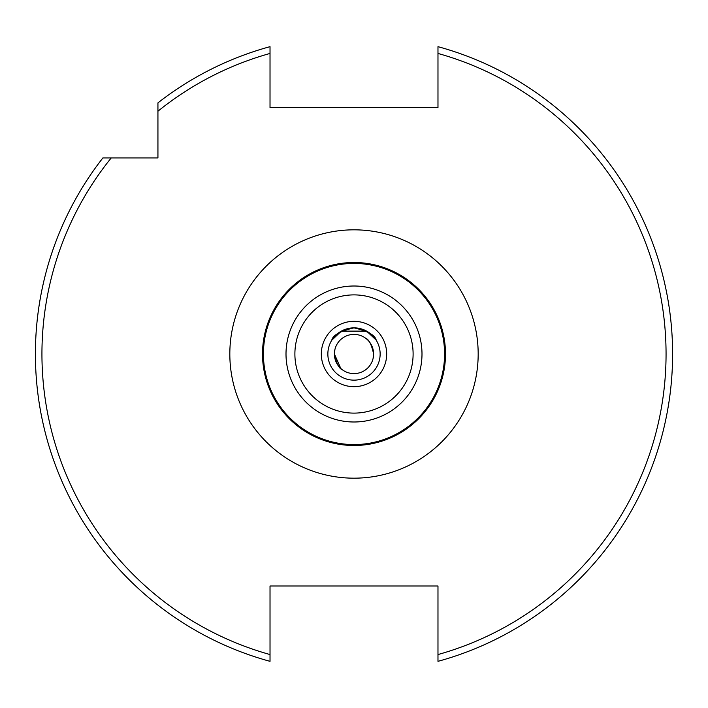 <?xml version="1.0" encoding="UTF-8"?>
<svg xmlns="http://www.w3.org/2000/svg" width="708" height="708" viewBox="0 0 708 708"><rect width="100%" height="100%" fill="white"/><g stroke="black" fill="none" stroke-linecap="round" stroke-linejoin="round"><path stroke-width="1.06" d="M376.222 340.229C375.187 335.167 367.771 331.043 353.973 327.857C340.203 331.061 332.804 335.185 331.778 340.229L341.344 331.123L366.656 331.123L376.098 340.035M359.868 445.305L365.328 444.792M374.647 443.137L377.904 442.314M354 445.491C390.94 440.571 390.94 440.571 354 445.491C317.06 440.571 317.06 440.571 354 445.491M334.928 349.469L334.397 354A19.603 19.603 0 0 0 354 373.603A19.603 19.603 0 0 0 373.603 354C371.656 344.769 369.018 339.53 365.7 338.265C369.018 339.513 371.647 344.761 373.603 354A19.603 19.603 0 0 0 354 334.397A19.603 19.603 0 0 0 334.397 354L334.672 350.734M329.769 265.774L321.326 268.536M445.491 354A91.491 91.491 0 0 1 354 445.491A91.491 91.491 0 0 1 262.509 354A91.491 91.491 0 0 1 354 262.509A91.491 91.491 0 0 1 445.491 354A91.491 91.491 0 0 0 354 262.509A91.491 91.491 0 0 0 262.509 354M380.143 354A26.143 26.143 0 0 1 354 380.143A26.143 26.143 0 0 1 327.857 354A26.143 26.143 0 0 1 354 327.857A26.143 26.143 0 0 1 380.143 354A26.143 26.143 0 0 0 354 327.857A26.143 26.143 0 0 0 327.857 354M270.022 53.445L270.022 46.666A318.6 318.6 0 0 0 157.937 102.872L157.937 111.218A312.069 312.069 0 0 1 270.022 53.445L270.022 107.616L437.978 107.616L437.978 53.445A312.069 312.069 0 0 1 437.978 654.555L437.978 661.334A318.6 318.6 0 0 0 437.978 46.666L437.978 53.445L437.978 46.666A318.6 318.6 0 0 1 437.978 661.334L437.978 586.003L270.022 586.003L270.022 661.334A318.6 318.6 0 0 1 102.872 157.937L157.937 157.937L157.937 102.872A318.6 318.6 0 0 1 270.022 46.666L270.022 47.011M35.4 354A318.6 318.6 0 0 1 102.872 157.937L111.218 157.937A312.069 312.069 0 0 0 270.022 654.555L270.022 661.334M373.603 354L373.072 358.531L373.603 354M342.3 369.735C338.982 368.479 336.344 363.239 334.397 354L340.814 368.514M325.857 441.057L327.777 441.659M329.521 442.164L333.149 443.084M335.601 443.624L337.654 444.022M342.557 444.774L348.124 445.305M378.231 265.774L386.674 268.536M437.978 53.445L437.978 51.1M229.826 354A124.174 124.174 0 0 1 354 229.826A124.174 124.174 0 0 1 478.174 354A124.174 124.174 0 0 1 354 478.174A124.174 124.174 0 0 1 229.826 354M263.42 354A90.58 90.58 0 0 0 354 444.58A90.58 90.58 0 0 0 444.58 354A90.58 90.58 0 0 0 354 263.42A90.58 90.58 0 0 0 263.42 354M294.891 354A59.109 59.109 0 0 0 354 413.109A59.109 59.109 0 0 0 413.109 354A59.109 59.109 0 0 0 354 294.891A59.109 59.109 0 0 0 294.891 354M421.995 354A67.995 67.995 0 0 1 354 421.995A67.995 67.995 0 0 1 286.005 354A67.995 67.995 0 0 1 354 286.005A67.995 67.995 0 0 1 421.995 354M386.674 354A32.674 32.674 0 0 1 354 386.674A32.674 32.674 0 0 1 321.326 354A32.674 32.674 0 0 1 354 321.326A32.674 32.674 0 0 1 386.674 354"/></g></svg>
